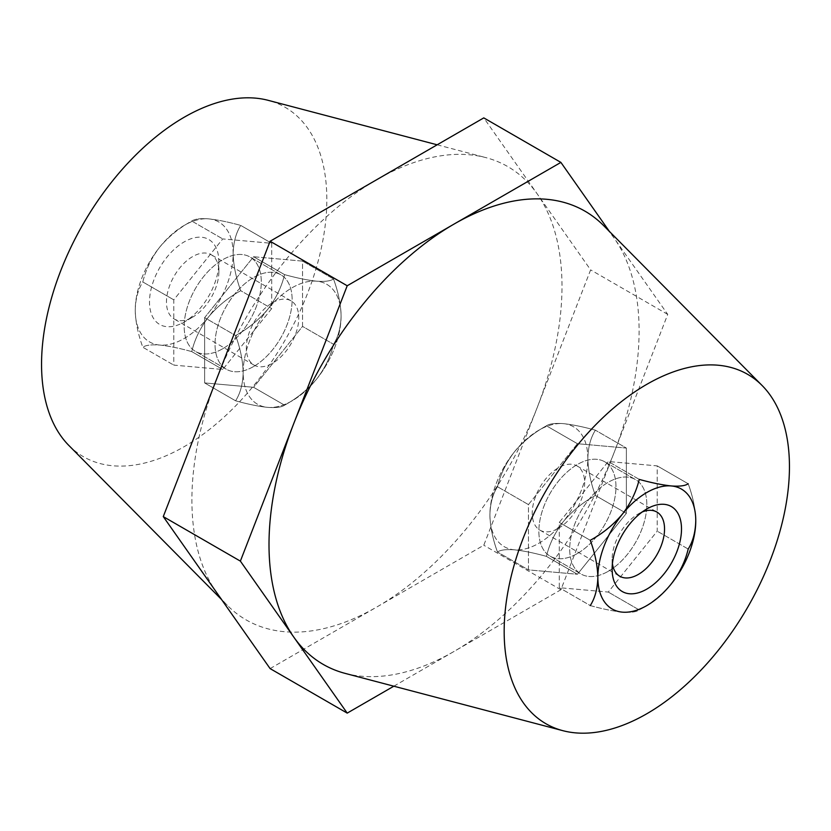 <?xml version="1.0" encoding="UTF-8"?>
<svg xmlns="http://www.w3.org/2000/svg" width="831" height="831" viewBox="0 0 831 831"><rect width="100%" height="100%" fill="white"/><g stroke="black" fill="none" stroke-linecap="round" stroke-linejoin="round"><path stroke-width="0.62" stroke-dasharray="4.16 3.12" d="M222.739 348.729A54.524 31.474 -60 0 1 195.482 351.43A54.524 31.474 -60 0 1 187.12 307.74A54.524 31.474 -60 0 1 222.739 259.698A54.524 31.474 -60 0 1 250.006 256.997A54.524 31.474 -60 0 1 258.358 300.687A54.524 31.474 -60 0 1 222.739 348.729A54.524 31.474 -60 0 1 195.482 351.43A54.524 31.474 -60 0 1 187.12 307.74A54.524 31.474 -60 0 1 222.739 259.698A54.524 31.474 -60 0 1 250.006 256.997A54.524 31.474 -60 0 1 258.358 300.687A54.524 31.474 -60 0 1 222.739 348.729M253.58 366.533A54.524 31.474 -60 0 1 226.323 369.234A54.524 31.474 -60 0 1 217.971 325.544A54.524 31.474 -60 0 1 253.58 277.502A54.524 31.474 -60 0 1 280.847 274.801A54.524 31.474 -60 0 1 289.198 318.491A54.524 31.474 -60 0 1 253.58 366.533A54.524 31.474 -60 0 1 226.323 369.234A54.524 31.474 -60 0 1 217.971 325.544A54.524 31.474 -60 0 1 253.58 277.502A54.524 31.474 -60 0 1 280.847 274.801A54.524 31.474 -60 0 1 289.198 318.491A54.524 31.474 -60 0 1 253.58 366.533M608.261 571.302A54.524 31.474 120 0 0 643.88 523.26A54.524 31.474 120 0 0 635.518 479.57A54.524 31.474 120 0 0 608.261 482.271A54.524 31.474 120 0 0 572.642 530.313A54.524 31.474 120 0 0 580.994 574.003A54.524 31.474 120 0 0 608.261 571.302A54.524 31.474 120 0 0 643.88 523.26A54.524 31.474 120 0 0 635.518 479.57A54.524 31.474 120 0 0 608.261 482.271A54.524 31.474 120 0 0 572.642 530.313A54.524 31.474 120 0 0 580.994 574.003A54.524 31.474 120 0 0 608.261 571.302M577.42 553.498A54.524 31.474 120 0 0 613.029 505.456A54.524 31.474 120 0 0 604.677 461.766A54.524 31.474 120 0 0 577.42 464.467A54.524 31.474 120 0 0 541.802 512.509A54.524 31.474 120 0 0 550.153 556.199A54.524 31.474 120 0 0 577.42 553.498A54.524 31.474 120 0 0 613.029 505.456A54.524 31.474 120 0 0 604.677 461.766A54.524 31.474 120 0 0 577.42 464.467A54.524 31.474 120 0 0 541.802 512.509A54.524 31.474 120 0 0 550.153 556.199A54.524 31.474 120 0 0 577.42 553.498M345.156 673.39A261.692 151.086 120 0 0 454.048 651.431A261.692 151.086 120 0 0 614.306 452.074A261.692 151.086 120 0 0 639.101 330.925A261.692 151.086 120 0 0 614.306 238.393A261.692 151.086 120 0 0 603.659 225.637M68.869 445.468A201.725 116.465 120 0 0 228.328 413.1A201.725 116.465 120 0 0 326.832 199.606A201.725 116.465 120 0 0 268.133 100.322M216.694 378.926A261.692 151.086 120 0 0 191.899 500.075A261.692 151.086 120 0 0 216.694 592.607A261.692 151.086 120 0 0 227.341 605.363A261.692 151.086 120 0 0 376.952 606.921L483.787 545.24L590.623 269.878L537.2 193.883A261.692 151.086 120 0 0 485.844 157.61A261.692 151.086 120 0 0 376.952 179.569A261.692 151.086 120 0 0 216.694 378.926M270.106 668.602L376.952 606.921A261.692 151.086 120 0 0 537.2 407.554A261.692 151.086 120 0 0 561.995 286.404A261.692 151.086 120 0 0 537.2 193.883L483.787 117.888M233.147 253.684A69.243 39.971 120 0 0 208.674 218.865A69.243 39.971 120 0 0 159.708 247.129A69.243 39.971 120 0 0 135.235 310.223A69.243 39.971 120 0 0 159.708 345.052A69.243 39.971 120 0 0 208.674 316.777A69.243 39.971 120 0 0 233.147 253.684C233.459 242.33 235.983 232.909 240.73 225.419L271.706 243.306L271.706 308.581L222.739 369.494L173.783 365.121L173.783 299.835L222.739 238.933L271.706 243.306L271.706 308.581L222.739 369.494L173.783 365.121L173.783 299.835L222.739 238.933L271.706 243.306L240.73 225.419C228.369 222.002 217.68 219.82 208.674 218.865C200.364 218.262 194.724 218.989 191.764 221.046L222.739 238.933L191.764 221.046C179.413 227.798 168.724 236.492 159.708 247.129C151.398 257.994 145.768 269.597 142.807 281.958L173.783 299.835L142.807 281.958C138.06 289.437 135.536 298.859 135.235 310.223C135.536 321.94 138.06 334.28 142.807 347.233L173.783 365.121L142.807 347.233C145.695 345.187 151.325 344.45 159.708 345.052C168.6 345.987 179.278 348.168 191.764 351.606L222.739 369.494L191.764 351.606C194.651 339.391 200.292 327.788 208.674 316.777C217.556 306.255 228.245 297.56 240.73 290.705L271.706 308.581L240.73 290.705C235.983 277.741 233.459 265.401 233.147 253.684C233.459 242.32 235.983 232.898 240.73 225.419C228.369 222.002 217.68 219.82 208.674 218.865C200.364 218.262 194.724 218.989 191.764 221.046C179.413 227.798 168.724 236.492 159.708 247.129C151.398 257.994 145.768 269.597 142.807 281.958C138.06 289.437 135.536 298.859 135.235 310.223C135.536 321.94 138.06 334.27 142.807 347.233C145.695 345.187 151.325 344.45 159.708 345.052C168.6 345.987 179.278 348.168 191.764 351.606C194.651 339.391 200.292 327.788 208.674 316.777C217.556 306.255 228.245 297.56 240.73 290.705C235.983 277.741 233.459 265.401 233.147 253.684A69.243 39.971 120 0 0 208.674 218.865A69.243 39.971 120 0 0 159.708 247.129A69.243 39.971 120 0 0 135.235 310.223A69.243 39.971 120 0 0 159.708 345.052A69.243 39.971 120 0 0 208.674 316.777A69.243 39.971 120 0 0 233.147 253.684M393.832 686.198L560.894 589.75L667.729 314.398L609.414 231.444M560.894 589.75L483.787 545.24M667.729 314.398L590.623 269.878M639.236 479.394L608.261 461.506L559.294 522.419L559.294 587.694L608.261 592.067L657.217 531.165L657.217 465.879L608.261 461.506L559.294 522.419L559.294 587.694L608.261 592.067L657.217 531.165L657.217 465.879L608.261 461.506L639.236 479.394C651.587 482.801 662.276 484.992 671.292 485.948C679.602 486.55 685.232 485.823 688.193 483.767L657.217 465.879L688.193 483.767C692.94 496.73 695.464 509.06 695.765 520.777C695.464 532.141 692.94 541.563 688.193 549.042L657.217 531.165L688.193 549.042C685.305 561.257 679.675 572.871 671.292 583.871C662.4 594.404 651.722 603.098 639.236 609.954L608.261 592.067L639.236 609.954C636.349 612.011 630.708 612.738 622.326 612.135C613.444 611.201 602.755 609.019 590.27 605.581L559.294 587.694L590.27 605.581C595.017 598.102 597.541 588.68 597.853 577.316C597.541 565.599 595.017 553.259 590.27 540.295L559.294 522.419L590.27 540.295C602.631 533.554 613.32 524.86 622.326 514.223C630.636 503.357 636.276 491.744 639.236 479.394M528.454 504.604L577.42 443.702L626.377 448.075L626.377 513.35L577.42 574.263L528.454 569.889L528.454 504.604L497.478 486.727C492.741 494.206 490.207 503.628 489.906 514.991C490.207 526.709 492.731 539.049 497.478 552.002C500.366 549.956 506.006 549.218 514.389 549.821C523.27 550.756 533.959 552.937 546.434 556.375C549.322 544.16 554.963 532.557 563.345 521.556C572.237 511.023 582.915 502.329 595.401 495.473C590.654 482.51 588.13 470.18 587.829 458.452C588.13 447.099 590.654 437.677 595.401 430.188C583.04 426.77 572.362 424.589 563.345 423.633C555.035 423.031 549.405 423.758 546.434 425.815C534.084 432.567 523.395 441.261 514.389 451.898C506.079 462.763 500.439 474.366 497.478 486.727C492.741 494.206 490.207 503.628 489.906 514.991A69.243 39.971 -60 0 1 514.389 451.898A69.243 39.971 -60 0 1 563.345 423.633A69.243 39.971 -60 0 1 587.829 458.452A69.243 39.971 -60 0 1 563.345 521.556A69.243 39.971 -60 0 1 514.389 549.821A69.243 39.971 -60 0 1 489.906 514.991C490.207 526.709 492.731 539.049 497.478 552.002C500.366 549.956 506.006 549.218 514.389 549.821C523.27 550.756 533.959 552.937 546.434 556.375C549.322 544.16 554.963 532.557 563.345 521.556C572.237 511.023 582.915 502.329 595.401 495.473C590.654 482.51 588.13 470.18 587.829 458.452C588.13 447.099 590.654 437.677 595.401 430.188C583.04 426.77 572.362 424.589 563.345 423.633C555.035 423.031 549.405 423.758 546.434 425.815C534.084 432.567 523.395 441.261 514.389 451.898C506.079 462.763 500.439 474.366 497.478 486.727L528.454 504.604L577.42 443.702L546.434 425.815L577.42 443.702L626.377 448.075L595.401 430.188L626.377 448.075L626.377 513.35L595.401 495.473L626.377 513.35L577.42 574.263L546.434 556.375L577.42 574.263L528.454 569.889L497.478 552.002L528.454 569.889L528.454 504.604M302.546 261.111L253.58 256.737L204.623 317.65L204.623 382.925L253.58 387.298L302.546 326.396L302.546 261.111L333.522 278.998C338.259 291.951 340.793 304.291 341.094 316.009C340.793 327.372 338.269 336.794 333.522 344.273C330.634 356.489 324.994 368.102 316.611 379.102C307.73 389.635 297.041 398.329 284.566 405.185C281.678 407.232 276.037 407.969 267.655 407.367C258.763 406.432 248.085 404.25 235.599 400.812C240.346 393.333 242.87 383.912 243.171 372.548C242.87 360.831 240.346 348.49 235.599 335.527C247.96 328.785 258.638 320.091 267.655 309.444C275.965 298.589 281.595 286.975 284.566 274.625C296.916 278.032 307.605 280.224 316.611 281.179C324.921 281.782 330.561 281.055 333.522 278.998C338.269 291.951 340.793 304.291 341.094 316.009A69.243 39.971 120 0 0 316.611 281.179A69.243 39.971 120 0 0 267.655 309.444A69.243 39.971 120 0 0 243.171 372.548A69.243 39.971 120 0 0 267.655 407.367A69.243 39.971 120 0 0 316.611 379.102A69.243 39.971 120 0 0 341.094 316.009C340.793 327.372 338.259 336.794 333.522 344.273C330.634 356.489 324.994 368.102 316.611 379.102C307.73 389.635 297.041 398.329 284.566 405.185C281.678 407.232 276.037 407.969 267.655 407.367C258.763 406.432 248.085 404.25 235.599 400.812C240.346 393.323 242.87 383.901 243.171 372.548C242.87 360.82 240.346 348.49 235.599 335.527C247.96 328.785 258.638 320.091 267.655 309.444C275.965 298.589 281.595 286.975 284.566 274.625C296.916 278.032 307.605 280.224 316.611 281.179C324.921 281.782 330.561 281.055 333.522 278.998L302.546 261.111L253.58 256.737L284.566 274.625L253.58 256.737L204.623 317.65L235.599 335.527L204.623 317.65L204.623 382.925L235.599 400.812L204.623 382.925L253.58 387.298L284.566 405.185L253.58 387.298L302.546 326.396L333.522 344.273L302.546 326.396L302.546 261.111M192.667 317.12L184.191 322.023A49.071 28.327 -60 0 1 149.497 301.985A49.071 28.327 -60 0 1 184.191 241.894A49.071 28.327 -60 0 1 218.885 261.921A49.071 28.327 -60 0 1 184.191 322.023L192.667 317.12A37.073 21.409 -60 0 1 174.136 318.959A37.073 21.409 -60 0 1 168.454 289.25A37.073 21.409 -60 0 1 192.667 256.582A37.073 21.409 -60 0 1 211.209 254.743A37.073 21.409 -60 0 1 218.885 271.716A37.073 21.409 -60 0 1 192.667 317.12M272.547 302.702A37.073 21.409 -60 0 1 291.089 300.864A37.073 21.409 -60 0 1 296.771 330.572A37.073 21.409 -60 0 1 272.547 363.24A37.073 21.409 -60 0 1 254.016 365.079A37.073 21.409 -60 0 1 248.334 335.371A37.073 21.409 -60 0 1 272.547 302.702M267.655 407.367A69.243 39.971 120 0 0 316.611 379.102A69.243 39.971 120 0 0 341.094 316.009A69.243 39.971 120 0 0 316.611 281.179A69.243 39.971 120 0 0 267.655 309.444A69.243 39.971 120 0 0 243.171 372.548A69.243 39.971 120 0 0 267.655 407.367M642.27 511.948A37.073 21.409 120 0 0 638.333 513.88L646.809 508.977L638.333 513.88A37.073 21.409 120 0 0 612.115 559.284A37.073 21.409 120 0 0 612.416 563.667M558.453 528.298A37.073 21.409 120 0 0 582.666 495.629A37.073 21.409 120 0 0 576.984 465.921A37.073 21.409 120 0 0 558.453 467.76A37.073 21.409 120 0 0 534.229 500.428A37.073 21.409 120 0 0 539.911 530.136A37.073 21.409 120 0 0 558.453 528.298M671.292 583.871C662.4 594.404 651.722 603.098 639.236 609.954C636.349 612.011 630.708 612.738 622.326 612.135C613.444 611.201 602.755 609.019 590.27 605.581M688.193 483.767C692.94 496.73 695.464 509.06 695.765 520.777M514.389 451.898A69.243 39.971 -60 0 1 563.345 423.633A69.243 39.971 -60 0 1 587.829 458.452A69.243 39.971 -60 0 1 563.345 521.556A69.243 39.971 -60 0 1 514.389 549.821A69.243 39.971 -60 0 1 489.906 514.991A69.243 39.971 -60 0 1 514.389 451.898M226.323 369.234L195.482 351.43L226.323 369.234M604.677 461.766L635.518 479.57L604.677 461.766M437.168 144.802L485.844 157.61M221.586 599.556L227.341 605.363M550.153 556.199L580.994 574.003L550.153 556.199M280.847 274.801L250.006 256.997L280.847 274.801M218.885 271.716L218.885 261.921M291.089 300.864L211.209 254.743M254.016 365.079L174.136 318.959M576.984 465.921L656.864 512.041M539.911 530.136L619.791 576.257M612.115 559.284L612.115 569.079"/><path stroke-width="1.25" d="M789.45 466.69A201.725 116.465 120 0 0 762.131 385.532A201.725 116.465 120 0 0 602.672 417.9A201.725 116.465 120 0 0 504.168 631.394A201.725 116.465 120 0 0 562.867 730.678A201.725 116.465 120 0 0 711.513 658.474A201.725 116.465 120 0 0 789.45 466.69M762.131 385.532L603.659 225.637A261.692 151.086 120 0 0 454.048 224.079A261.692 151.086 120 0 0 293.8 423.446A261.692 151.086 120 0 0 269.005 544.596A261.692 151.086 120 0 0 293.8 637.117A261.692 151.086 120 0 0 345.156 673.39L562.867 730.678M437.168 144.802L268.133 100.322A201.725 116.465 120 0 0 119.487 172.526A201.725 116.465 120 0 0 41.55 364.31A201.725 116.465 120 0 0 68.869 445.468L221.586 599.556M590.27 605.581C595.017 598.102 597.541 588.68 597.853 577.316A69.243 39.971 -60 0 1 622.326 514.223A69.243 39.971 -60 0 1 671.292 485.948A69.243 39.971 -60 0 1 695.765 520.777A69.243 39.971 -60 0 1 671.292 583.871A69.243 39.971 -60 0 1 622.326 612.135A69.243 39.971 -60 0 1 597.853 577.316C597.541 565.599 595.017 553.259 590.27 540.295C602.631 533.554 613.32 524.86 622.326 514.223C630.636 503.357 636.276 491.744 639.236 479.394C651.587 482.801 662.276 484.992 671.292 485.948C679.602 486.55 685.232 485.823 688.193 483.767M609.414 231.444L560.894 162.398L347.213 285.76L240.377 561.122L347.213 713.112L393.832 686.198M560.894 162.398L483.787 117.888L270.106 241.25L163.271 516.602L270.106 668.602L347.213 713.112M240.377 561.122L163.271 516.602M347.213 285.76L270.106 241.25M688.193 549.042C685.305 561.257 679.675 572.871 671.292 583.871A69.243 39.971 -60 0 1 622.326 612.135A69.243 39.971 -60 0 1 597.853 577.316A69.243 39.971 -60 0 1 622.326 514.223A69.243 39.971 -60 0 1 671.292 485.948A69.243 39.971 -60 0 1 695.765 520.777C695.464 532.141 692.94 541.563 688.193 549.042M646.809 508.977L646.809 508.977A49.071 28.327 120 0 0 612.115 569.079A49.071 28.327 120 0 0 646.809 589.106A49.071 28.327 120 0 0 681.503 529.015A49.071 28.327 120 0 0 646.809 508.977M612.416 563.667A37.073 21.409 120 0 0 619.791 576.257A37.073 21.409 120 0 0 638.333 574.418A37.073 21.409 120 0 0 662.546 541.75A37.073 21.409 120 0 0 656.864 512.041A37.073 21.409 120 0 0 642.27 511.948M695.765 520.777A69.243 39.971 -60 0 1 671.292 583.871"/></g></svg>
